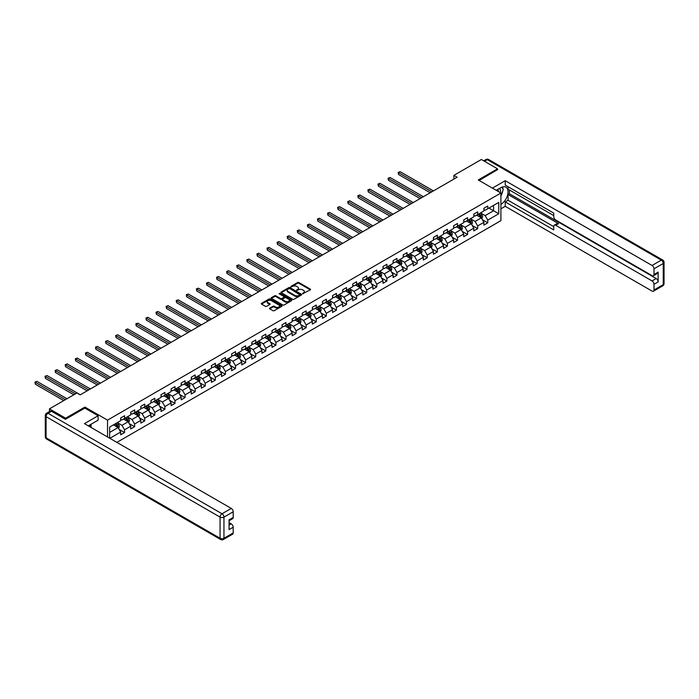 <?xml version="1.0" encoding="UTF-8"?>
<svg xmlns="http://www.w3.org/2000/svg" width="699" height="699" viewBox="0 0 699 699"><rect width="100%" height="100%" fill="white"/><g stroke="black" fill="none" stroke-linecap="round" stroke-linejoin="round"><path stroke-width="1.05" d="M302.684 293.746L310.321 289.849A0.9 0.516 0 0 0 310.321 289.124L298.892 282.518A0.9 0.516 0 0 0 297.617 282.518L290.871 286.415L290.871 286.931L292.636 286.424A2.875 1.66 0 0 1 296.699 286.424L297.652 286.974A2.875 1.66 0 0 1 298.49 288.145A2.875 1.66 0 0 1 297.652 289.325L296.778 290.338L298.543 289.832A2.875 1.66 0 0 1 302.606 289.832L303.558 290.382A2.875 1.66 0 0 1 304.397 291.562A2.875 1.66 0 0 1 303.558 292.732L302.684 293.746L302.684 293.231M269.753 308.11A0.9 0.516 0 0 0 269.753 308.836L272.959 310.688A0.9 0.516 0 0 0 274.226 310.688L281.714 306.363A0.9 0.516 0 0 0 281.714 305.629L270.295 299.032A0.9 0.516 0 0 0 269.019 299.032L261.531 303.357A0.9 0.516 0 0 0 261.531 304.091L265.402 306.328A0.9 0.516 0 0 0 266.668 306.328L269.875 304.476A0.9 0.516 0 0 0 269.875 303.742L267.953 302.632A2.403 1.389 0 0 1 267.254 301.653A2.403 1.389 0 0 1 268.739 300.378A2.403 1.389 0 0 1 271.352 300.675L278.875 305.017A2.403 1.389 0 0 1 279.583 305.996A2.403 1.389 0 0 1 278.097 307.28A2.403 1.389 0 0 1 275.476 306.983L274.226 306.258A0.9 0.516 0 0 0 272.959 306.258L269.753 308.11L269.753 308.836L272.959 307.001L272.959 306.258M84.894 408.155L84.894 407.071L65.619 418.194L49.454 408.863L49.454 411.554M84.894 407.071L107.532 420.134L500.903 193.029L500.903 220.657L116.882 442.371M497.539 169.84L497.539 168.826L478.265 179.958L500.903 193.029M497.539 168.826L481.375 159.494L453.887 175.362L453.887 179.101M49.454 408.863L76.942 392.987L80.175 394.856L457.12 177.231L453.887 175.362M292.698 299.294A0.9 0.516 0 0 0 293.973 299.294L301.461 294.969A0.9 0.516 0 0 0 301.461 294.235L290.033 287.639A0.9 0.516 0 0 0 288.766 287.639L281.278 291.964A0.9 0.516 0 0 0 281.278 292.698L292.698 299.294M279.338 293.886L291.579 300.675L284.1 304.991A0.9 0.516 0 0 1 282.833 304.991L271.404 298.394L271.404 297.66A0.9 0.516 0 0 0 271.404 298.394M271.404 297.66L274.611 295.808A0.9 0.516 0 0 1 275.878 295.808L280.509 298.482A0.9 0.516 0 0 0 281.784 298.482L283.908 297.258A0.9 0.516 0 0 0 283.908 296.525L279.084 293.737L279.976 293.222L291.588 299.932A0.9 0.516 0 0 1 291.588 300.666L291.588 299.932M107.532 436.98L107.532 420.134M119.145 429.422L124.544 432.532L124.544 429.806L130.748 426.224L130.748 428.95L134.636 426.713L134.636 423.987L140.84 420.396L140.84 423.122L144.719 420.885L144.719 418.159L150.932 414.577L150.932 417.303L154.811 415.057L154.811 412.331L161.023 408.749L161.023 411.475L164.903 409.238L164.903 406.512L171.106 402.921L171.106 405.647L174.995 403.41L174.995 400.684L181.198 397.102L181.198 399.828L185.078 397.582L185.078 394.856L191.29 391.274L191.29 394L195.17 391.755L195.17 389.037L201.382 385.446L201.382 388.172L205.261 385.935L205.261 383.209L211.474 379.627L211.474 382.353L215.353 380.107L215.353 377.381L221.557 373.799L221.557 376.525L225.436 374.28L225.436 371.553L231.649 367.971L231.649 370.697L235.528 368.46L235.528 365.734L241.74 362.143L241.74 364.869L245.62 362.632L245.62 359.906L251.832 356.324L251.832 359.05L255.712 356.805L255.712 354.078L261.915 350.496L261.915 353.222L265.803 350.985L265.803 348.259L272.007 344.668L272.007 347.394L275.887 345.157L275.887 342.431L282.099 338.849L282.099 341.575L285.978 339.33L285.978 336.603L292.191 333.021L292.191 335.747L296.07 333.502L296.07 330.784L302.274 327.193L302.274 329.919L306.162 327.682L306.162 324.956L312.366 321.374L312.366 324.1L316.245 321.855L316.245 319.128L322.457 315.546L322.457 318.272L326.337 316.027L326.337 313.301L332.549 309.718L332.549 312.444L336.429 310.207L336.429 307.481L342.641 303.89L342.641 306.616L346.521 304.38L346.521 301.653L352.724 298.071L352.724 300.797L356.604 298.552L356.604 295.826L362.816 292.243L362.816 294.969L366.695 292.732L366.695 290.006L372.908 286.415L372.908 289.141L376.787 286.905L376.787 284.178L383 280.596L383 283.322L386.879 281.077L386.879 278.351L393.083 274.768L393.083 277.494L396.962 275.257L396.962 272.531L403.174 268.94L403.174 271.666L407.054 269.43L407.054 266.703L413.266 263.121L413.266 265.847L417.146 263.602L417.146 260.876L423.358 257.293L423.358 260.019L427.238 257.774L427.238 255.048L433.441 251.465L433.441 254.191L437.329 251.955L437.329 249.228L443.533 245.637L443.533 248.363L447.412 246.127L447.412 243.401L453.625 239.818L453.625 242.544L457.504 240.299L457.504 237.573L463.717 233.99L463.717 236.716L467.596 234.48L467.596 231.753L473.8 228.162L473.8 230.888L477.688 228.652L477.688 225.926L483.891 222.343L483.891 225.069L487.771 222.824L487.771 220.098L498.771 213.754L498.771 202.395L493.599 205.384L493.599 210.766L498.771 213.754M124.544 432.532L120.665 434.778L120.665 432.052L109.83 438.308M109.664 438.212L109.664 427.045L120.665 420.702L120.665 417.976L124.544 415.73L124.544 418.456L130.748 414.874L130.748 412.148L134.636 409.902L134.636 412.628L140.84 409.046L140.84 406.32L144.719 404.083L144.719 406.809L150.932 403.218L150.932 400.501L154.811 398.255L154.811 400.981L161.023 397.399L161.023 394.673L164.903 392.427L164.903 395.153L171.106 391.571L171.106 388.845L174.995 386.608L174.995 389.334L181.198 385.743L181.198 383.017L185.078 380.78L185.078 383.506L191.29 379.924L191.29 377.198L195.17 374.952L195.17 377.678L201.382 374.096L201.382 371.37L205.261 369.133L205.261 371.859L211.474 368.268L211.474 365.542L215.353 363.305L215.353 366.031L221.557 362.449L221.557 359.723L225.436 357.477L225.436 360.203L231.649 356.621L231.649 353.895L235.528 351.649L235.528 354.376L241.74 350.793L241.74 348.067L245.62 345.83L245.62 348.556L251.832 344.974L251.832 342.248L255.712 340.002L255.712 342.728L261.915 339.146L261.915 336.42L265.803 334.174L265.803 336.901L272.007 333.318L272.007 330.592L275.887 328.355L275.887 331.081L282.099 327.49L282.099 324.764L285.978 322.527L285.978 325.253L292.191 321.671L292.191 318.945L296.07 316.699L296.07 319.426L302.274 315.843L302.274 313.117L306.162 310.88L306.162 313.606L312.366 310.015L312.366 307.289L316.245 305.052L316.245 307.778L322.457 304.196L322.457 301.47L326.337 299.224L326.337 301.951L332.549 298.368L332.549 295.642L336.429 293.405L336.429 296.123L342.641 292.54L342.641 289.814L346.521 287.577L346.521 290.303L352.724 286.721L352.724 283.995L356.604 281.749L356.604 284.476L362.816 280.893L362.816 278.167L366.695 275.922L366.695 278.648L372.908 275.065L372.908 272.339L376.787 270.102L376.787 272.828L383 269.237L383 266.511L386.879 264.274L386.879 267.001L393.083 263.418L393.083 260.692L396.962 258.447L396.962 261.173L403.174 257.59L403.174 254.864L407.054 252.627L407.054 255.353L413.266 251.762L413.266 249.036L417.146 246.799L417.146 249.526L423.358 245.943L423.358 243.217L427.238 240.972L427.238 243.698L433.441 240.115L433.441 237.389L437.329 235.152L437.329 237.87L443.533 234.287L443.533 231.561L447.412 229.324L447.412 232.051L453.625 228.468L453.625 225.742L457.504 223.497L457.504 226.223L463.717 222.64L463.717 219.914L467.596 217.669L467.596 220.395L473.8 216.812L473.8 214.086L477.688 211.849L477.688 214.576L483.891 210.984L483.891 208.258L487.771 206.022L487.771 208.748L498.771 202.395M123.505 419.059L128.162 421.742L121.958 425.333L117.301 422.642M120.665 419.208L121.958 419.95L124.544 418.456M121.958 425.333L124.544 429.806M128.162 421.742L130.748 426.224M133.596 413.231L138.253 415.922L132.041 419.505L127.384 416.814M130.748 413.38L132.041 414.123L134.636 412.628M132.041 419.505L134.636 423.987M138.253 415.922L140.84 420.396M143.688 407.403L148.345 410.095L142.133 413.677L137.476 410.986M140.84 407.552L142.133 408.303L144.719 406.809M142.133 413.677L144.719 418.159M148.345 410.095L150.932 414.577M153.78 401.576L158.437 404.267L152.225 407.849L147.568 405.167M150.932 401.733L152.225 402.475L154.811 400.981M152.225 407.849L154.811 412.331M158.437 404.267L161.023 408.749M163.863 395.756L168.52 398.439L162.317 402.03L157.659 399.339M161.023 395.905L162.317 396.648L164.903 395.153M162.317 402.03L164.903 406.512M168.52 398.439L171.106 402.921M173.955 389.928L178.612 392.62L172.4 396.202L167.751 393.511M171.106 390.077L172.4 390.828L174.995 389.334M172.4 396.202L174.995 400.684M178.612 392.62L181.198 397.102M184.047 384.101L188.704 386.792L182.491 390.374L177.834 387.692M181.198 384.249L182.491 385L185.078 383.506M182.491 390.374L185.078 394.856M188.704 386.792L191.29 391.274M194.139 378.281L198.796 380.964L192.583 384.555L187.926 381.864M191.29 378.43L192.583 379.173L195.17 377.678M192.583 384.555L195.17 389.037M198.796 380.964L201.382 385.446M204.222 372.453L208.879 375.145L202.675 378.727L198.018 376.036M201.382 372.602L202.675 373.353L205.261 371.859M202.675 378.727L205.261 383.209M208.879 375.145L211.474 379.627M214.313 366.626L218.97 369.317L212.767 372.899L208.11 370.217M211.474 366.774L212.767 367.525L215.353 366.031M212.767 372.899L215.353 377.381M218.97 369.317L221.557 373.799M224.405 360.806L229.062 363.489L222.85 367.08L218.193 364.389M221.557 360.955L222.85 361.698L225.436 360.203M222.85 367.08L225.436 371.553M229.062 363.489L231.649 367.971M234.497 354.978L239.154 357.67L232.942 361.252L228.285 358.561M231.649 355.127L232.942 355.87L235.528 354.376M232.942 361.252L235.528 365.734M239.154 357.67L241.74 362.143M244.589 349.151L249.246 351.842L243.034 355.424L238.376 352.733M241.74 349.299L243.034 350.05L245.62 348.556M243.034 355.424L245.62 359.906M249.246 351.842L251.832 356.324M254.672 343.323L259.329 346.014L253.125 349.596L248.468 346.914M251.832 343.48L253.125 344.223L255.712 342.728M253.125 349.596L255.712 354.078M259.329 346.014L261.915 350.496M264.764 337.503L269.421 340.186L263.208 343.777L258.551 341.086M261.915 337.652L263.208 338.395L265.803 336.901M263.208 343.777L265.803 348.259M269.421 340.186L272.007 344.668M274.856 331.676L279.513 334.367L273.3 337.949L268.643 335.258M272.007 331.824L273.3 332.575L275.887 331.081M273.3 337.949L275.887 342.431M279.513 334.367L282.099 338.849M284.947 325.848L289.604 328.539L283.392 332.121L278.735 329.439M282.099 325.996L283.392 326.748L285.978 325.253M283.392 332.121L285.978 336.603M289.604 328.539L292.191 333.021M295.03 320.028L299.688 322.711L293.484 326.302L288.827 323.611M292.191 320.177L293.484 320.92L296.07 319.426M293.484 326.302L296.07 330.784M299.688 322.711L302.274 327.193M305.122 314.201L309.779 316.892L303.567 320.474L298.919 317.783M302.274 314.349L303.567 315.1L306.162 313.606M303.567 320.474L306.162 324.956M309.779 316.892L312.366 321.374M315.214 308.373L319.871 311.064L313.659 314.646L309.002 311.964M312.366 308.521L313.659 309.273L316.245 307.778M313.659 314.646L316.245 319.128M319.871 311.064L322.457 315.546M325.306 302.553L329.963 305.236L323.751 308.827L319.094 306.136M322.457 302.702L323.751 303.445L326.337 301.951M323.751 308.827L326.337 313.301M329.963 305.236L332.549 309.718M335.389 296.726L340.046 299.417L333.842 302.999L329.185 300.308M332.549 296.874L333.842 297.617L336.429 296.123M333.842 302.999L336.429 307.481M340.046 299.417L342.641 303.89M345.481 290.898L350.138 293.589L343.934 297.171L339.277 294.48M342.641 291.046L343.934 291.798L346.521 290.303M343.934 297.171L346.521 301.653M350.138 293.589L352.724 298.071M355.573 285.07L360.23 287.761L354.017 291.343L349.36 288.661M352.724 285.227L354.017 285.97L356.604 284.476M354.017 291.343L356.604 295.826M360.23 287.761L362.816 292.243M365.664 279.251L370.321 281.933L364.109 285.524L359.452 282.833M362.816 279.399L364.109 280.142L366.695 278.648M364.109 285.524L366.695 290.006M370.321 281.933L372.908 286.415M375.756 273.423L380.405 276.114L374.201 279.696L369.544 277.005M372.908 273.571L374.201 274.323L376.787 272.828M374.201 279.696L376.787 284.178M380.405 276.114L383 280.596M385.839 267.595L390.496 270.286L384.293 273.868L379.636 271.186M383 267.743L384.293 268.495L386.879 267.001M384.293 273.868L386.879 278.351M390.496 270.286L393.083 274.768M395.931 261.776L400.588 264.458L394.376 268.049L389.719 265.358M393.083 261.924L394.376 262.667L396.962 261.173M394.376 268.049L396.962 272.531M400.588 264.458L403.174 268.94M406.023 255.948L410.68 258.639L404.468 262.221L399.811 259.53M403.174 256.096L404.468 256.848L407.054 255.353M404.468 262.221L407.054 266.703M410.68 258.639L413.266 263.121M416.115 250.12L420.772 252.811L414.559 256.393L409.902 253.711M413.266 250.268L414.559 251.02L417.146 249.526M414.559 256.393L417.146 260.876M420.772 252.811L423.358 257.293M426.198 244.301L430.855 246.983L424.651 250.574L419.994 247.883M423.358 244.449L424.651 245.192L427.238 243.698M424.651 250.574L427.238 255.048M430.855 246.983L433.441 251.465M436.29 238.473L440.947 241.164L434.734 244.746L430.077 242.055M433.441 238.621L434.734 239.364L437.329 237.87M434.734 244.746L437.329 249.228M440.947 241.164L443.533 245.637M446.381 232.645L451.038 235.336L444.826 238.918L440.169 236.227M443.533 232.793L444.826 233.545L447.412 232.051M444.826 238.918L447.412 243.401M451.038 235.336L453.625 239.818M456.473 226.817L461.13 229.508L454.918 233.09L450.261 230.408M453.625 226.974L454.918 227.717L457.504 226.223M454.918 233.09L457.504 237.573M461.13 229.508L463.717 233.99M466.556 220.998L471.213 223.68L465.01 227.271L460.353 224.58M463.717 221.146L465.01 221.889L467.596 220.395M465.01 227.271L467.596 231.753M471.213 223.68L473.8 228.162M476.648 215.17L481.305 217.861L475.102 221.443L470.444 218.752M473.8 215.318L475.102 216.07L477.688 214.576M475.102 221.443L477.688 225.926M481.305 217.861L483.891 222.343M488.942 208.075L493.599 210.766L485.185 215.615L480.528 212.933M483.891 209.49L485.185 210.242L487.771 208.748M485.185 215.615L487.771 220.098M65.619 418.194L65.619 419.208M109.664 432.428L118.079 427.57L113.421 424.878M118.079 427.57L120.665 432.052M482.371 219.704L487.771 222.824M472.288 225.532L477.688 228.652M462.196 231.36L467.596 234.48M452.104 237.179L457.504 240.299M442.013 243.007L447.412 246.127M431.921 248.835L437.329 251.955M421.838 254.663L427.238 257.774M411.746 260.482L417.146 263.602M401.654 266.31L407.054 269.43M391.562 272.138L396.962 275.257M381.479 277.957L386.879 281.077M371.387 283.785L376.787 286.905M361.296 289.613L366.695 292.732M351.204 295.432L356.604 298.552M341.121 301.26L346.521 304.38M331.029 307.088L336.429 310.207M320.937 312.916L326.337 316.027M310.845 318.735L316.245 321.855M300.753 324.563L306.162 327.682M290.67 330.391L296.07 333.502M280.579 336.21L285.978 339.33M270.487 342.038L275.887 345.157M260.395 347.866L265.803 350.985M250.312 353.685L255.712 356.805M240.22 359.513L245.62 362.632M230.128 365.341L235.528 368.46M220.036 371.169L225.436 374.28M209.953 376.988L215.353 380.107M199.862 382.816L205.261 385.935M189.77 388.644L195.17 391.755M179.678 394.463L185.078 397.582M169.595 400.291L174.995 403.41M159.503 406.119L164.903 409.238M149.411 411.938L154.811 415.057M139.319 417.766L144.719 420.885M129.228 423.594L134.636 426.713M302.938 293.833L303.558 293.475A2.875 1.66 0 0 0 304.397 292.304L304.397 291.562M298.49 288.145L298.49 288.897A2.875 1.66 0 0 1 297.652 290.068L297.031 290.426M310.321 289.124L310.321 289.849L298.892 283.27A0.9 0.516 0 0 0 297.617 283.27L291.125 287.018M301.461 294.235L301.461 294.969L290.033 288.381A0.9 0.516 0 0 0 288.766 288.381L281.286 292.698M299.871 294.856L289.84 288.556L288.032 289.08A2.875 1.66 0 0 0 287.193 290.26A2.875 1.66 0 0 0 288.032 291.431L294.891 295.389A2.875 1.66 0 0 0 298.954 295.389L299.871 294.856L299.871 295.607L299.871 295.092M287.193 290.26L287.193 291.002A2.875 1.66 0 0 0 288.032 292.173L288.032 291.431M299.871 295.607L298.954 296.131A2.875 1.66 0 0 1 294.891 296.131L288.032 292.173M271.413 298.403L274.611 296.559L274.611 295.808M284.17 296.892L284.17 297.634A0.9 0.516 0 0 1 283.908 298.001L281.784 299.233A0.9 0.516 0 0 1 280.509 299.233L275.878 296.559A0.9 0.516 0 0 0 274.611 296.559M285.323 301.26A2.403 1.389 0 0 0 287.936 301.566A2.403 1.389 0 0 0 289.421 300.282A2.403 1.389 0 0 0 288.713 299.303L286.066 297.774A0.9 0.516 0 0 0 284.799 297.774L282.667 298.997A0.9 0.516 0 0 0 282.667 299.731L285.323 301.26L285.323 302.012A2.403 1.389 0 0 0 287.936 302.309A2.403 1.389 0 0 0 289.421 301.024L289.421 300.282M282.405 299.364L282.405 300.116A0.9 0.516 0 0 0 282.667 300.474L282.667 299.731M285.323 302.012L282.667 300.474M279.583 305.996L279.583 306.747A2.403 1.389 0 0 1 278.097 308.023A2.403 1.389 0 0 1 275.476 307.726L274.226 307.001A0.9 0.516 0 0 0 272.959 307.001M267.254 301.653L267.254 302.405A2.403 1.389 0 0 0 267.953 303.383L267.953 302.632M269.866 304.484L267.953 303.383M281.714 305.629L281.714 306.363L270.295 299.784A0.9 0.516 0 0 0 269.019 299.784L261.54 304.1M481.821 218.743L482.59 216.804A2.42 1.398 -120 0 0 481.812 214.742L480.475 212.959M478.151 216.035L477.242 214.829M433.441 190.897L400.151 171.683L398.535 172.609L398.535 174.479L430.208 192.767M478.474 214.121L479.811 215.904A2.42 1.398 60 0 1 480.501 217.354L481.279 216.908A2.42 1.398 -120 0 0 480.589 215.449L479.252 213.667M478.64 214.016L480.126 216A1.232 0.716 60 0 1 480.344 216.375L481.279 216.908M398.535 174.479L398.185 172.408L431.825 191.832M398.185 172.408L400.151 171.683M500.318 192.688A5.942 3.434 120 0 0 499.436 188.459M498.422 191.596A4.072 2.35 120 0 0 497.583 189.543A4.072 2.35 120 0 0 497.566 189.534M501.707 187.218L503.297 189.481L500.903 195.641M89.804 424.957L91.298 427.605M496.211 190.32L500.772 187.69A10.293 5.942 120 0 1 505.919 187.175A10.293 5.942 120 0 1 507.518 195.336A10.293 5.942 120 0 1 500.903 204.414M500.903 208.826L505.237 206.319L505.237 201.915L553.748 229.919L553.748 226.406A2.744 1.581 -120 0 1 554.316 225.157A2.744 1.581 -120 0 1 555.688 225.288L652.053 280.928L656.195 278.543A2.744 1.581 60 0 1 658.135 281.898L658.135 272.112A2.744 1.581 60 0 1 657.567 273.37L653.425 275.764A2.744 1.581 -120 0 0 653.993 274.506L653.993 268.827A2.744 1.581 -120 0 0 652.053 265.471L661.306 260.133L487.325 159.678L484.512 161.303M509.379 189.962L509.379 193.772L508.086 194.523L508.086 200.272L505.237 201.915M508.086 186.755L508.086 189.219L553.748 215.58M653.425 275.764A2.744 1.581 -120 0 1 652.053 275.624L555.688 219.984A2.744 1.581 -120 0 1 553.748 216.629L553.748 213.116L505.237 185.113L505.237 180.7L652.053 265.471M492.402 188.118L505.237 180.7M505.237 206.319L652.053 291.09A2.744 1.581 -120 0 0 653.425 291.221A2.744 1.581 -120 0 0 653.993 289.963L653.993 284.292A2.744 1.581 -120 0 0 652.053 280.928M497.539 169.612L479.138 180.464M508.086 194.523L558.536 223.645L555.688 225.288M509.379 193.772L656.195 278.543M508.086 200.272L553.748 226.633M554.316 225.157L557.164 223.514A2.744 1.581 60 0 1 558.536 223.645M500.903 195.947A10.293 5.942 120 0 0 502.773 190.818M502.939 188.975A10.293 5.942 120 0 0 502.686 186.878M51.516 411.292L48.03 413.301A2.744 1.581 -120 0 0 46.658 413.17L50.145 411.152A2.744 1.581 60 0 1 51.516 411.292L65.426 419.313L84.832 408.111L98.087 415.765L98.087 420.178L88.904 425.481A10.293 5.942 120 0 0 88.284 425.866M98.087 415.765L84.439 423.646L231.264 508.418A2.744 1.581 60 0 1 233.204 511.773L233.204 517.452A2.744 1.581 60 0 1 232.636 518.71L229.062 520.772M91.036 426.722L91.036 424.249M229.062 525.141L231.264 523.874A2.744 1.581 60 0 1 233.204 527.238L233.204 532.909A2.744 1.581 60 0 1 232.636 534.167L223.383 539.506A2.744 1.581 -120 0 0 223.951 538.247L233.204 532.909M233.204 517.452L229.062 519.838L229.062 529.624L233.204 527.238M231.264 523.874L229.062 522.607M471.729 224.571L472.498 222.632A2.42 1.398 -120 0 0 471.72 220.569L470.392 218.787M468.059 221.863L467.159 220.648M423.358 196.725L390.068 177.502L388.452 178.437L388.452 180.307L420.125 198.595M468.382 219.94L469.719 221.723A2.42 1.398 60 0 1 470.41 223.182L471.187 222.736A2.42 1.398 -120 0 0 470.497 221.277L469.16 219.495M468.548 219.844L470.034 221.819A1.232 0.716 60 0 1 470.261 222.195L471.187 222.736M388.452 180.307L388.094 178.236L421.742 197.66M388.094 178.236L390.068 177.502M461.637 230.39L462.406 228.459A2.42 1.398 -120 0 0 461.637 226.389L460.3 224.606M457.976 227.691L457.067 226.476M413.266 202.553L379.976 183.33L378.36 184.265L378.36 186.126L410.033 204.414M458.291 225.768L459.627 227.551A2.42 1.398 60 0 1 460.326 229.01L461.095 228.556A2.42 1.398 -120 0 0 460.405 227.105L459.068 225.323M458.465 225.672L459.942 227.647A1.232 0.716 60 0 1 460.169 228.023L461.095 228.556M378.36 186.126L378.002 184.055L411.65 203.479M378.002 184.055L379.976 183.33M451.545 236.218L452.314 234.279A2.42 1.398 -120 0 0 451.545 232.217L450.208 230.434M447.884 233.51L446.976 232.304M403.174 208.372L369.885 189.158L368.268 190.084L368.268 191.954L399.942 210.242M448.208 231.596L449.536 233.379A2.42 1.398 60 0 1 450.235 234.829L451.012 234.383A2.42 1.398 -120 0 0 450.313 232.924L448.976 231.142M448.374 231.5L449.85 233.475A1.232 0.716 60 0 1 450.077 233.85L451.012 234.383M368.268 191.954L367.91 189.883L401.558 209.307M367.91 189.883L369.885 189.158M441.462 242.046L442.231 240.107A2.42 1.398 -120 0 0 441.453 238.044L440.117 236.262M437.792 239.338L436.884 238.132M393.083 214.2L359.793 194.977L358.176 195.912L358.176 197.782L389.85 216.07M438.116 237.415L439.453 239.198A2.42 1.398 60 0 1 440.143 240.657L440.92 240.211A2.42 1.398 -120 0 0 440.221 238.752L438.893 236.97M438.282 237.319L439.767 239.294A1.232 0.716 60 0 1 439.986 239.67L440.92 240.211M358.176 197.782L357.827 195.711L391.466 215.135M357.827 195.711L359.793 194.977M431.37 247.874L432.139 245.934A2.42 1.398 -120 0 0 431.362 243.872L430.034 242.09M427.701 245.166L426.792 243.951M383 220.028L349.71 200.805L348.093 201.74L348.093 203.61L379.758 221.889M428.024 243.243L429.361 245.026A2.42 1.398 60 0 1 430.051 246.485L430.829 246.039A2.42 1.398 -120 0 0 430.138 244.58L428.802 242.798M428.19 243.147L429.675 245.122A1.232 0.716 60 0 1 429.902 245.498L430.829 246.039M348.093 203.61L347.735 201.53L381.374 220.963M347.735 201.53L349.71 200.805M421.279 253.693L422.047 251.754A2.42 1.398 -120 0 0 421.279 249.692L419.942 247.909M417.609 250.993L416.709 249.779M372.908 225.847L339.618 206.633L338.001 207.568L338.001 209.429L369.675 227.717M417.932 249.071L419.269 250.854A2.42 1.398 60 0 1 419.968 252.313L420.737 251.858A2.42 1.398 -120 0 0 420.047 250.399L418.71 248.617M418.107 248.975L419.583 250.95A1.232 0.716 60 0 1 419.811 251.325L420.737 251.858M338.001 209.429L337.643 207.358L371.291 226.782M337.643 207.358L339.618 206.633M411.187 259.521L411.956 257.582A2.42 1.398 -120 0 0 411.187 255.519L409.85 253.737M407.526 256.813L406.617 255.607M362.816 231.675L329.526 212.452L327.91 213.387L327.91 215.257L359.583 233.545M407.849 254.89L409.177 256.673A2.42 1.398 60 0 1 409.876 258.132L410.654 257.686A2.42 1.398 -120 0 0 409.955 256.227L408.618 254.445M408.015 254.794L409.492 256.778A1.232 0.716 60 0 1 409.719 257.145L410.654 257.686M327.91 215.257L327.551 213.186L361.2 232.61M327.551 213.186L329.526 212.452M401.104 265.349L401.873 263.409A2.42 1.398 -120 0 0 401.095 261.347L399.758 259.565M397.434 262.641L396.525 261.426M352.724 237.503L319.434 218.28L317.818 219.215L317.818 221.085L349.491 239.364M397.757 260.718L399.094 262.501A2.42 1.398 60 0 1 399.784 263.96L400.562 263.514A2.42 1.398 -120 0 0 399.863 262.055L398.535 260.273M397.923 260.622L399.409 262.597A1.232 0.716 60 0 1 399.627 262.973L400.562 263.514M317.818 221.085L317.468 219.005L351.108 238.438M317.468 219.005L319.434 218.28M391.012 271.168L391.781 269.237A2.42 1.398 -120 0 0 391.003 267.167L389.666 265.384M387.342 268.468L386.433 267.254M342.632 243.322L309.351 224.108L307.726 225.043L307.726 226.904L339.399 245.192M387.665 266.546L389.002 268.329A2.42 1.398 60 0 1 389.692 269.788L390.47 269.333A2.42 1.398 -120 0 0 389.78 267.883L388.443 266.101M387.831 266.45L389.317 268.425A1.232 0.716 60 0 1 389.544 268.8L390.47 269.333M307.726 226.904L307.377 224.833L341.016 244.257M307.377 224.833L309.351 224.108M380.92 276.996L381.689 275.057A2.42 1.398 -120 0 0 380.911 272.994L379.583 271.212M377.25 274.288L376.35 273.082M332.549 249.15L299.259 229.927L297.643 230.862L297.643 232.732L329.316 251.02M377.574 272.374L378.91 274.157A2.42 1.398 60 0 1 379.601 275.607L380.378 275.161A2.42 1.398 -120 0 0 379.688 273.702L378.351 271.92M377.748 272.269L379.225 274.253A1.232 0.716 60 0 1 379.452 274.628L380.378 275.161M297.643 232.732L297.285 230.661L330.933 250.085M297.285 230.661L299.259 229.927M370.828 282.824L371.597 280.884A2.42 1.398 -120 0 0 370.828 278.822L369.491 277.04M367.167 280.116L366.259 278.901M322.457 254.978L289.168 235.755L287.551 236.69L287.551 238.56L319.225 256.848M367.482 278.193L368.819 279.976A2.42 1.398 60 0 1 369.518 281.435L370.287 280.989A2.42 1.398 -120 0 0 369.596 279.53L368.259 277.748M367.657 278.097L369.133 280.072A1.232 0.716 60 0 1 369.36 280.448L370.287 280.989M287.551 238.56L287.193 236.489L320.841 255.913M287.193 236.489L289.168 235.755M360.736 288.643L361.505 286.712A2.42 1.398 -120 0 0 360.736 284.642L359.4 282.859M357.075 285.943L356.167 284.729M312.366 260.806L279.076 241.583L277.459 242.518L277.459 244.379L309.133 262.667M357.399 284.021L358.727 285.804A2.42 1.398 60 0 1 359.426 287.263L360.203 286.808A2.42 1.398 -120 0 0 359.504 285.358L358.176 283.576M357.565 283.925L359.05 285.9A1.232 0.716 60 0 1 359.269 286.275L360.203 286.808M277.459 244.379L277.101 242.308L310.749 261.732M277.101 242.308L279.076 241.583M350.653 294.471L351.422 292.531A2.42 1.398 -120 0 0 350.645 290.469L349.308 288.687M346.984 291.763L346.075 290.557M302.274 266.625L268.984 247.411L267.368 248.337L267.368 250.207L299.041 268.495M347.307 289.849L348.644 291.632A2.42 1.398 60 0 1 349.334 293.082L350.112 292.636A2.42 1.398 -120 0 0 349.421 291.177L348.085 289.395M347.473 289.753L348.958 291.728A1.232 0.716 60 0 1 349.177 292.103L350.112 292.636M267.368 250.207L267.018 248.136L300.657 267.56M267.018 248.136L268.984 247.411M340.562 300.299L341.33 298.359A2.42 1.398 -120 0 0 340.553 296.297L339.225 294.515M336.892 297.591L335.992 296.385M292.191 272.453L258.901 253.23L257.284 254.165L257.284 256.035L288.958 274.323M337.215 295.668L338.552 297.451A2.42 1.398 60 0 1 339.242 298.91L340.02 298.464A2.42 1.398 -120 0 0 339.33 297.005L337.993 295.223M337.381 295.572L338.866 297.547A1.232 0.716 60 0 1 339.094 297.923L340.02 298.464M257.284 256.035L256.926 253.964L290.574 273.388M256.926 253.964L258.901 253.23M330.47 306.127L331.239 304.187A2.42 1.398 -120 0 0 330.47 302.125L329.133 300.343M326.809 303.418L325.9 302.204M282.099 278.281L248.809 259.058L247.193 259.993L247.193 261.863L278.866 280.142M327.123 301.496L328.46 303.279A2.42 1.398 60 0 1 329.159 304.738L329.928 304.292A2.42 1.398 -120 0 0 329.238 302.833L327.901 301.051M327.298 301.4L328.775 303.375A1.232 0.716 60 0 1 329.002 303.75L329.928 304.292M247.193 261.863L246.834 259.783L280.482 279.207M246.834 259.783L248.809 259.058M320.378 311.946L321.147 310.007A2.42 1.398 -120 0 0 320.378 307.944L319.041 306.162M316.717 309.246L315.808 308.032M272.007 284.1L238.717 264.886L237.101 265.821L237.101 267.682L268.774 285.97M317.04 307.324L318.368 309.107A2.42 1.398 60 0 1 319.067 310.566L319.845 310.111A2.42 1.398 -120 0 0 319.146 308.652L317.809 306.87M317.206 307.228L318.683 309.203A1.232 0.716 60 0 1 318.91 309.578L319.845 310.111M237.101 267.682L236.743 265.611L270.391 285.035M236.743 265.611L238.717 264.886M310.295 317.774L311.064 315.834A2.42 1.398 -120 0 0 310.286 313.772L308.949 311.99M306.625 315.066L305.716 313.86M261.915 289.928L228.625 270.705L227.009 271.64L227.009 273.51L258.682 291.798M306.948 313.143L308.285 314.926A2.42 1.398 60 0 1 308.975 316.385L309.753 315.939A2.42 1.398 -120 0 0 309.054 314.48L307.726 312.698M307.114 313.047L308.6 315.031A1.232 0.716 60 0 1 308.818 315.398L309.753 315.939M227.009 273.51L226.659 271.439L260.299 290.863M226.659 271.439L228.625 270.705M300.203 323.602L300.972 321.662A2.42 1.398 -120 0 0 300.194 319.6L298.866 317.818M296.533 320.893L295.625 319.679M251.832 295.756L218.542 276.533L216.926 277.468L216.926 279.338L248.591 297.617M296.857 318.971L298.193 320.754A2.42 1.398 60 0 1 298.884 322.213L299.661 321.767A2.42 1.398 -120 0 0 298.971 320.308L297.634 318.526M297.023 318.875L298.508 320.85A1.232 0.716 60 0 1 298.735 321.225L299.661 321.767M216.926 279.338L216.568 277.258L250.216 296.691M216.568 277.258L218.542 276.533M290.111 329.421L290.88 327.49A2.42 1.398 -120 0 0 290.111 325.419L288.774 323.637M286.441 326.721L285.542 325.507M241.74 301.575L208.451 282.361L206.834 283.296L206.834 285.157L238.508 303.445M286.765 324.799L288.102 326.582A2.42 1.398 60 0 1 288.801 328.041L289.569 327.586A2.42 1.398 -120 0 0 288.879 326.136L287.542 324.353M286.94 324.703L288.416 326.678A1.232 0.716 60 0 1 288.643 327.053L289.569 327.586M206.834 285.157L206.476 283.086L240.124 302.51M206.476 283.086L208.451 282.361M280.019 335.249L280.788 333.309A2.42 1.398 -120 0 0 280.019 331.247L278.683 329.465M276.358 332.541L275.45 331.335M231.649 307.403L198.359 288.18L196.742 289.115L196.742 290.985L228.416 309.273M276.682 330.627L278.01 332.409A2.42 1.398 60 0 1 278.709 333.86L279.486 333.414A2.42 1.398 -120 0 0 278.787 331.955L277.451 330.173M276.848 330.522L278.324 332.506A1.232 0.716 60 0 1 278.552 332.881L279.486 333.414M196.742 290.985L196.384 288.914L230.032 308.338M196.384 288.914L198.359 288.18M269.936 341.077L270.705 339.137A2.42 1.398 -120 0 0 269.928 337.075L268.591 335.293M266.267 338.368L265.358 337.154M221.557 313.231L188.267 294.008L186.65 294.943L186.65 296.813L218.324 315.1M266.59 336.446L267.927 338.229A2.42 1.398 60 0 1 268.617 339.688L269.395 339.242A2.42 1.398 -120 0 0 268.696 337.783L267.368 336.001M266.756 336.35L268.241 338.325A1.232 0.716 60 0 1 268.46 338.7L269.395 339.242M186.65 296.813L186.301 294.742L219.94 314.166M186.301 294.742L188.267 294.008M259.845 346.896L260.613 344.965A2.42 1.398 -120 0 0 259.836 342.894L258.499 341.112M256.175 344.196L255.266 342.982M211.465 319.059L178.184 299.836L176.559 300.771L176.559 302.632L208.232 320.92M256.498 342.274L257.835 344.057A2.42 1.398 60 0 1 258.525 345.516L259.303 345.061A2.42 1.398 -120 0 0 258.613 343.611L257.276 341.828M256.664 342.178L258.149 344.153A1.232 0.716 60 0 1 258.377 344.528L259.303 345.061M176.559 302.632L176.209 300.561L209.849 319.985M176.209 300.561L178.184 299.836M249.753 352.724L250.522 350.784A2.42 1.398 -120 0 0 249.753 348.722L248.416 346.94M246.083 350.016L245.183 348.81M201.382 324.878L168.092 305.664L166.476 306.59L166.476 308.46L198.149 326.748M246.406 348.102L247.743 349.884A2.42 1.398 60 0 1 248.433 351.335L249.211 350.889A2.42 1.398 -120 0 0 248.521 349.43L247.184 347.648M246.581 347.997L248.058 349.981A1.232 0.716 60 0 1 248.285 350.356L249.211 350.889M166.476 308.46L166.117 306.389L199.765 325.813M166.117 306.389L168.092 305.664M239.661 358.552L240.43 356.612A2.42 1.398 -120 0 0 239.661 354.55L238.324 352.768M236 355.843L235.091 354.638M191.29 330.706L158 311.483L156.384 312.418L156.384 314.288L188.057 332.575M236.314 353.921L237.651 355.704A2.42 1.398 60 0 1 238.35 357.163L239.128 356.717A2.42 1.398 -120 0 0 238.429 355.258L237.092 353.476M236.489 353.825L237.966 355.8A1.232 0.716 60 0 1 238.193 356.175L239.128 356.717M156.384 314.288L156.026 312.217L189.674 331.641M156.026 312.217L158 311.483M229.569 364.38L230.338 362.44A2.42 1.398 -120 0 0 229.569 360.378L228.232 358.596M225.908 361.671L224.999 360.457M181.198 336.534L147.908 317.311L146.292 318.246L146.292 320.116L177.965 338.395M226.231 359.749L227.568 361.532A2.42 1.398 60 0 1 228.258 362.991L229.036 362.545A2.42 1.398 -120 0 0 228.337 361.086L227.009 359.303M226.397 359.653L227.883 361.628A1.232 0.716 60 0 1 228.101 362.003L229.036 362.545M146.292 320.116L145.934 318.036L179.582 337.46M145.934 318.036L147.908 317.311M219.486 370.199L220.255 368.259A2.42 1.398 -120 0 0 219.477 366.197L218.14 364.415M215.816 367.491L214.908 366.285M171.106 342.353L137.817 323.139L136.2 324.074L136.2 325.935L167.874 344.223M216.14 365.577L217.476 367.359A2.42 1.398 60 0 1 218.167 368.819L218.944 368.364A2.42 1.398 -120 0 0 218.254 366.905L216.917 365.123M216.306 365.481L217.791 367.456A1.232 0.716 60 0 1 218.009 367.831L218.944 368.364M136.2 325.935L135.851 323.864L169.49 343.288M135.851 323.864L137.817 323.139M209.394 376.027L210.163 374.087A2.42 1.398 -120 0 0 209.385 372.025L208.057 370.243M205.724 373.318L204.824 372.113M161.023 348.181L127.734 328.958L126.117 329.893L126.117 331.763L157.791 350.05M206.048 371.396L207.385 373.179A2.42 1.398 60 0 1 208.075 374.638L208.852 374.192A2.42 1.398 -120 0 0 208.162 372.733L206.825 370.951M206.222 371.3L207.699 373.283A1.232 0.716 60 0 1 207.926 373.65L208.852 374.192M126.117 331.763L125.759 329.692L159.407 349.116M125.759 329.692L127.734 328.958M199.302 381.855L200.071 379.915A2.42 1.398 -120 0 0 199.302 377.853L197.966 376.071M195.641 379.146L194.733 377.932M150.932 354.009L117.642 334.786L116.025 335.721L116.025 337.591L147.699 355.87M195.956 377.224L197.293 379.007A2.42 1.398 60 0 1 197.992 380.466L198.761 380.02A2.42 1.398 -120 0 0 198.07 378.561L196.734 376.778M196.131 377.128L197.607 379.103A1.232 0.716 60 0 1 197.834 379.478L198.761 380.02M116.025 337.591L115.667 335.511L149.315 354.943M115.667 335.511L117.642 334.786M189.211 387.674L189.979 385.743A2.42 1.398 -120 0 0 189.211 383.672L187.874 381.89M185.55 384.974L184.641 383.76M140.84 359.828L107.55 340.614L105.933 341.549L105.933 343.41L137.607 361.698M185.873 383.052L187.201 384.834A2.42 1.398 60 0 1 187.9 386.294L188.678 385.839A2.42 1.398 -120 0 0 187.979 384.389L186.642 382.606M186.039 382.956L187.515 384.931A1.232 0.716 60 0 1 187.743 385.306L188.678 385.839M105.933 343.41L105.575 341.339L139.223 360.763M105.575 341.339L107.55 340.614M179.127 393.502L179.896 391.562A2.42 1.398 -120 0 0 179.119 389.5L177.782 387.718M175.458 390.793L174.549 389.588M130.748 365.656L97.458 346.433L95.842 347.368L95.842 349.238L127.515 367.525M175.781 388.88L177.118 390.662A2.42 1.398 60 0 1 177.808 392.113L178.586 391.667A2.42 1.398 -120 0 0 177.887 390.208L176.559 388.426M175.947 388.775L177.432 390.758A1.232 0.716 60 0 1 177.651 391.134L178.586 391.667M95.842 349.238L95.492 347.167L129.132 366.591M95.492 347.167L97.458 346.433M169.036 399.33L169.805 397.39A2.42 1.398 -120 0 0 169.027 395.328L167.699 393.546M165.366 396.621L164.457 395.407M120.665 371.484L87.375 352.261L85.759 353.196L85.759 355.066L117.423 373.353M165.689 394.699L167.026 396.482A2.42 1.398 60 0 1 167.716 397.941L168.494 397.495A2.42 1.398 -120 0 0 167.804 396.036L166.467 394.253M165.855 394.603L167.341 396.578A1.232 0.716 60 0 1 167.568 396.953L168.494 397.495M85.759 355.066L85.4 352.995L119.048 372.418M85.4 352.995L87.375 352.261M158.944 405.149L159.713 403.218A2.42 1.398 -120 0 0 158.944 401.147L157.607 399.365M155.274 402.449L154.374 401.235M110.573 377.311L77.283 358.089L75.667 359.024L75.667 360.885L107.34 379.173M155.597 400.527L156.934 402.309A2.42 1.398 60 0 1 157.633 403.769L158.402 403.314A2.42 1.398 -120 0 0 157.712 401.864L156.375 400.081M155.772 400.431L157.249 402.406A1.232 0.716 60 0 1 157.476 402.781L158.402 403.314M75.667 360.885L75.309 358.814L108.957 378.238M75.309 358.814L77.283 358.089M148.852 410.977L149.621 409.037A2.42 1.398 -120 0 0 148.852 406.975L147.515 405.193M145.191 408.268L144.282 407.063M100.481 383.131L67.191 363.917L65.575 364.843L65.575 366.713L97.248 385M145.514 406.355L146.842 408.137A2.42 1.398 60 0 1 147.541 409.588L148.319 409.142A2.42 1.398 -120 0 0 147.62 407.683L146.283 405.901M145.68 406.25L147.157 408.233A1.232 0.716 60 0 1 147.384 408.609L148.319 409.142M65.575 366.713L65.217 364.642L98.865 384.066M65.217 364.642L67.191 363.917M138.769 416.805L139.538 414.865A2.42 1.398 -120 0 0 138.76 412.803L137.423 411.021M135.099 414.096L134.191 412.891M90.389 388.959L57.1 369.736L55.483 370.671L55.483 372.541L87.157 390.828M135.423 412.174L136.759 413.957A2.42 1.398 60 0 1 137.45 415.416L138.227 414.97A2.42 1.398 -120 0 0 137.528 413.511L136.2 411.728M135.589 412.078L137.074 414.053A1.232 0.716 60 0 1 137.292 414.428L138.227 414.97M55.483 372.541L55.134 370.47L88.773 389.893M55.134 370.47L57.1 369.736M128.677 422.633L129.446 420.693A2.42 1.398 -120 0 0 128.668 418.631L127.34 416.849M125.007 419.924L124.099 418.71M80.306 394.786L47.016 375.564L45.391 376.499L45.391 378.369L73.832 394.786M125.331 418.002L126.668 419.784A2.42 1.398 60 0 1 127.358 421.244L128.135 420.798A2.42 1.398 -120 0 0 127.445 419.339L126.108 417.556M125.497 417.906L126.982 419.881A1.232 0.716 60 0 1 127.209 420.256L128.135 420.798M45.391 378.369L45.042 376.289L75.448 393.852M45.042 376.289L47.016 375.564M118.585 428.452L119.354 426.512A2.42 1.398 -120 0 0 118.585 424.45L117.249 422.668M114.916 425.743L114.016 424.538M66.982 398.745L36.925 381.392L35.308 382.327L35.308 384.188L63.74 400.606M115.239 423.83L116.576 425.612A2.42 1.398 60 0 1 117.266 427.072L118.044 426.617A2.42 1.398 -120 0 0 117.353 425.158L116.017 423.376M115.414 423.734L116.89 425.708A1.232 0.716 60 0 1 117.117 426.084L118.044 426.617M35.308 384.188L34.95 382.117L65.365 399.671M34.95 382.117L36.925 381.392M303.558 293.475L303.558 292.732M296.778 290.338L296.778 289.823M297.652 290.068L297.652 289.325M290.871 286.931L290.871 286.415M297.617 283.27L297.617 282.518M298.892 283.27L298.892 282.518M281.278 292.698L281.278 291.964M288.766 288.381L288.766 287.639M290.033 288.381L290.033 287.639M294.891 296.131L294.891 295.389M298.954 296.131L298.954 295.389M275.878 296.559L275.878 295.808M280.509 299.233L280.509 298.482M281.784 299.233L281.784 298.482M283.908 298.001L283.908 297.258M279.976 293.973L279.976 293.222M274.226 307.001L274.226 306.258M275.476 307.726L275.476 306.983M269.875 304.476L269.875 303.742M261.531 304.091L261.531 303.357M269.019 299.784L269.019 299.032M270.295 299.784L270.295 299.032M481.069 217.721L482.572 216.856M480.589 215.449L481.812 214.742M478.859 216.445L479.811 215.904M653.993 274.506L658.135 272.112M658.135 281.898L653.993 284.292M653.993 289.963L663.246 284.624L663.246 263.488L653.993 268.827M663.246 284.624A2.744 1.581 60 0 1 662.678 285.882A2.744 2.744 0 0 0 664.05 283.506A2.744 1.581 180 0 1 663.246 284.624M663.246 263.488A2.744 1.581 0 0 0 664.05 262.37A2.744 2.744 0 0 0 662.678 259.993A2.744 1.581 -60 0 0 661.306 260.133A2.744 1.581 60 0 1 663.246 263.488M483.708 160.84L485.954 159.547A2.744 1.581 60 0 1 487.325 159.678A2.744 1.581 -60 0 1 488.697 159.547L662.678 259.993M46.658 413.17A2.744 2.744 0 0 0 45.286 415.547A2.744 1.581 180 0 0 46.09 416.665A2.744 1.581 -60 0 1 48.03 413.301L222.011 513.756A2.744 1.581 -60 0 0 220.071 517.111L46.09 416.665L46.09 437.801L220.071 538.247L220.071 517.111A2.744 1.581 -0 0 0 223.951 517.111L223.951 538.247A2.744 1.581 180 0 1 220.071 538.247A2.744 1.581 -60 0 0 220.639 539.506A2.744 2.744 0 0 0 223.383 539.506M233.204 511.773L223.951 517.111A2.744 1.581 -120 0 0 222.011 513.756L231.264 508.418M46.658 439.059A2.744 1.581 -60 0 1 46.09 437.801A2.744 1.581 -0 0 1 45.286 436.683A2.744 2.744 0 0 0 46.658 439.059L220.639 539.506M470.977 223.549L472.48 222.675M470.497 221.277L471.72 220.569M468.767 222.273L469.719 221.723M460.886 229.368L462.389 228.503M460.405 227.105L461.637 226.389M458.684 228.101L459.627 227.551M450.794 235.196L452.305 234.331M450.313 232.924L451.545 232.217M448.592 233.92L449.536 233.379M440.711 241.024L442.214 240.15M440.221 238.752L441.453 238.044M438.5 239.748L439.453 239.198M430.619 246.843L432.122 245.978M430.138 244.58L431.362 243.872M428.408 245.576L429.361 245.026M420.527 252.671L422.03 251.806M420.047 250.399L421.279 249.692M418.325 251.395L419.269 250.854M410.435 258.499L411.947 257.634M409.955 256.227L411.187 255.519M408.233 257.223L409.177 256.673M400.352 264.327L401.855 263.453M399.863 262.055L401.095 261.347M398.142 263.051L399.094 262.501M390.26 270.146L391.763 269.281M389.78 267.883L391.003 267.167M388.05 268.87L389.002 268.329M380.169 275.974L381.671 275.109M379.688 273.702L380.911 272.994M377.967 274.698L378.91 274.157M370.077 281.802L371.58 280.928M369.596 279.53L370.828 278.822M367.875 280.526L368.819 279.976M359.994 287.621L361.497 286.756M359.504 285.358L360.736 284.642M357.783 286.354L358.727 285.804M349.902 293.449L351.405 292.584M349.421 291.177L350.645 290.469M347.691 292.173L348.644 291.632M339.81 299.277L341.313 298.403M339.33 297.005L340.553 296.297M337.6 298.001L338.552 297.451M329.718 305.096L331.221 304.231M329.238 302.833L330.47 302.125M327.516 303.829L328.46 303.279M319.626 310.924L321.138 310.059M319.146 308.652L320.378 307.944M317.425 309.648L318.368 309.107M309.543 316.752L311.046 315.887M309.054 314.48L310.286 313.772M307.333 315.476L308.285 314.926M299.452 322.58L300.954 321.706M298.971 320.308L300.194 319.6M297.241 321.304L298.193 320.754M289.36 328.399L290.863 327.534M288.879 326.136L290.111 325.419M287.158 327.123L288.102 326.582M279.268 334.227L280.78 333.362M278.787 331.955L280.019 331.247M277.066 332.951L278.01 332.409M269.185 340.055L270.688 339.181M268.696 337.783L269.928 337.075M266.974 338.779L267.927 338.229M259.093 345.874L260.596 345.009M258.613 343.611L259.836 342.894M256.882 344.607L257.835 344.057M249.001 351.702L250.504 350.837M248.521 349.43L249.753 348.722M246.799 350.426L247.743 349.884M238.909 357.53L240.412 356.656M238.429 355.258L239.661 354.55M236.708 356.254L237.651 355.704M228.826 363.349L230.329 362.484M228.337 361.086L229.569 360.378M226.616 362.082L227.568 361.532M218.735 369.177L220.237 368.312M218.254 366.905L219.477 366.197M216.524 367.901L217.476 367.359M208.643 375.005L210.146 374.14M208.162 372.733L209.385 372.025M206.432 373.729L207.385 373.179M198.551 380.833L200.054 379.959M198.07 378.561L199.302 377.853M196.349 379.557L197.293 379.007M188.468 386.652L189.971 385.787M187.979 384.389L189.211 383.672M186.257 385.376L187.201 384.834M178.376 392.48L179.879 391.615M177.887 390.208L179.119 389.5M176.165 391.204L177.118 390.662M168.284 398.308L169.787 397.434M167.804 396.036L169.027 395.328M166.074 397.032L167.026 396.482M158.192 404.127L159.695 403.262M157.712 401.864L158.944 401.147M155.991 402.86L156.934 402.309M148.101 409.955L149.612 409.09M147.62 407.683L148.852 406.975M145.899 408.679L146.842 408.137M138.018 415.783L139.52 414.909M137.528 413.511L138.76 412.803M135.807 414.507L136.759 413.957M127.926 421.602L129.429 420.737M127.445 419.339L128.668 418.631M125.715 420.335L126.668 419.784M117.834 427.43L119.337 426.565M117.353 425.158L118.585 424.45M115.632 426.154L116.576 425.612M300.054 295.345L300.054 294.602M653.425 291.221L662.678 285.882M664.05 283.506L664.05 262.37M488.697 159.547A2.744 2.744 0 0 0 485.954 159.547M45.286 415.547L45.286 436.683"/></g></svg>
